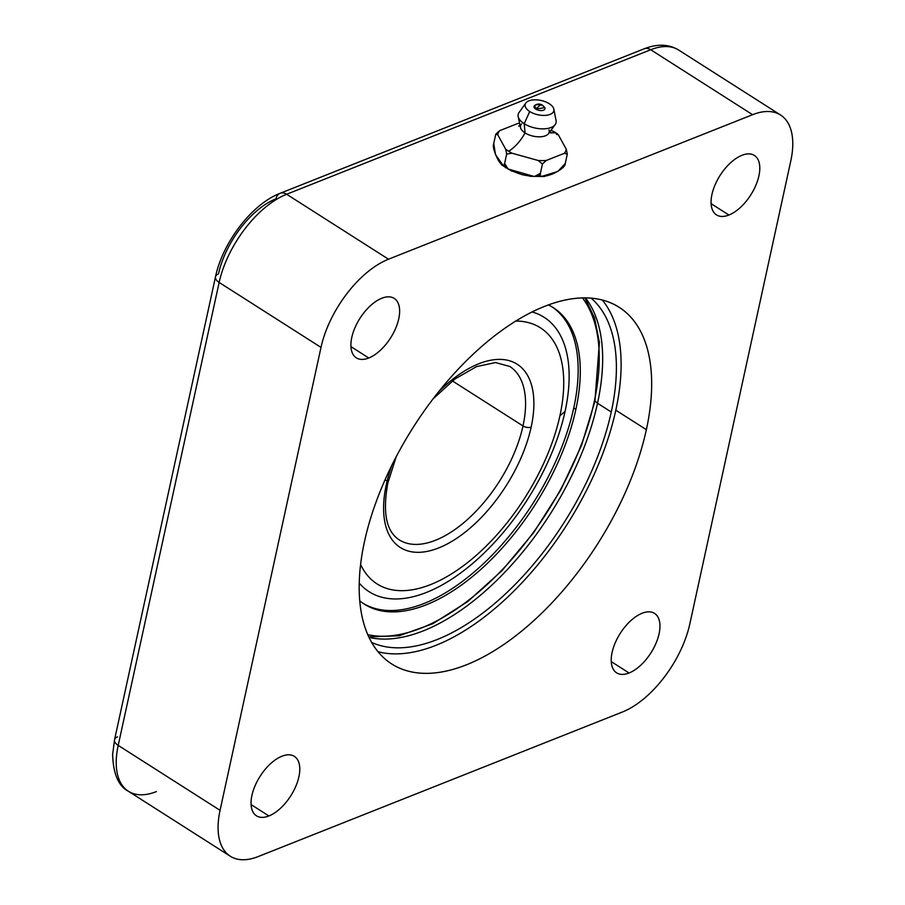 <?xml version="1.0" encoding="UTF-8"?>
<svg xmlns="http://www.w3.org/2000/svg" width="905" height="905" viewBox="0 0 905 905"><rect width="100%" height="100%" fill="white"/><g stroke="black" fill="none" stroke-linecap="round" stroke-linejoin="round"><path stroke-width="1.36" d="M280.143 193.297L644.224 48.779C657.358 43.655 668.852 44.085 678.716 50.069L780.574 115.014A79.312 40.906 122.5 0 1 790.789 160.92L689.848 623.85A79.312 40.906 -57.5 0 1 622.346 712.031L258.264 856.549A79.312 40.906 -57.5 0 1 220.062 810.326L321.004 347.396A79.312 40.906 -57.5 0 1 388.505 259.215L752.587 114.697A79.312 40.906 -57.5 0 1 790.789 160.92L689.848 623.85A79.312 40.906 122.5 0 1 622.346 712.031L258.264 856.549A79.312 40.906 122.5 0 1 230.277 856.232A79.312 40.906 122.5 0 1 220.062 810.326L321.004 347.396L219.146 282.439A11.754 5.849 -167.7 0 1 215.492 276.828A11.754 5.849 12.3 0 0 219.146 282.439A79.312 40.906 -57.5 0 1 286.647 194.258L388.505 259.215L752.587 114.697L650.729 49.741A11.754 8.19 -111.7 0 0 644.224 48.779A11.754 8.19 68.3 0 1 650.729 49.741A79.312 40.906 -57.5 0 1 678.716 50.069A79.312 40.906 122.5 0 0 650.729 49.741L286.647 194.258A11.754 8.19 -111.7 0 0 280.143 193.297A11.754 8.19 -111.7 0 0 275.991 198.806A67.57 34.843 -57.5 0 0 218.478 273.921A11.754 5.849 12.3 0 0 215.492 276.828C222.619 242.653 251.782 204.078 280.143 193.297A11.754 8.19 68.3 0 1 286.647 194.258A79.312 40.906 122.5 0 0 219.146 282.439L118.204 745.381L220.062 810.326L118.204 745.381A11.754 5.849 -167.7 0 1 114.55 739.77A11.754 5.849 12.3 0 0 118.204 745.381A79.312 40.906 122.5 0 0 128.408 791.275A79.312 40.906 122.5 0 0 156.407 791.604M629.077 672.992A35.25 18.179 122.5 0 0 659.078 633.794A35.25 18.179 122.5 0 0 642.098 613.251A35.25 18.179 122.5 0 0 612.097 652.448A35.25 18.179 122.5 0 0 629.077 672.992A35.25 18.179 122.5 0 0 655.967 643.353A35.25 18.179 122.5 0 0 654.541 613.398A35.25 18.179 122.5 0 0 642.098 613.251A35.25 18.179 122.5 0 0 615.208 642.889A35.25 18.179 122.5 0 0 616.633 672.845A35.25 18.179 122.5 0 0 629.077 672.992L611.248 661.623L629.077 672.992M728.921 215.028A35.25 18.179 122.5 0 0 758.922 175.842A35.25 18.179 122.5 0 0 741.953 155.298A35.25 18.179 122.5 0 0 711.941 194.484A35.25 18.179 122.5 0 0 728.921 215.028A35.25 18.179 122.5 0 0 755.811 185.401A35.25 18.179 122.5 0 0 754.385 155.434A35.25 18.179 122.5 0 0 741.953 155.298A35.25 18.179 122.5 0 0 715.052 184.925A35.25 18.179 122.5 0 0 716.489 214.881A35.25 18.179 122.5 0 0 728.921 215.028L711.104 203.67L728.921 215.028M368.754 357.995A35.25 18.179 122.5 0 0 398.754 318.798A35.25 18.179 122.5 0 0 381.786 298.254A35.25 18.179 122.5 0 0 351.785 337.452A35.25 18.179 122.5 0 0 368.754 357.995A35.25 18.179 122.5 0 0 395.655 328.357A35.25 18.179 122.5 0 0 394.218 298.401A35.25 18.179 122.5 0 0 381.786 298.254A35.25 18.179 122.5 0 0 354.884 327.893A35.25 18.179 122.5 0 0 356.321 357.848A35.25 18.179 122.5 0 0 368.754 357.995L350.936 346.626L368.754 357.995M268.909 815.959A35.25 18.179 122.5 0 0 298.91 776.762A35.25 18.179 122.5 0 0 281.93 756.218A35.25 18.179 122.5 0 0 251.929 795.416A35.25 18.179 122.5 0 0 268.909 815.959A35.25 18.179 122.5 0 0 295.799 786.321A35.25 18.179 122.5 0 0 294.374 756.365A35.25 18.179 122.5 0 0 281.93 756.218A35.25 18.179 122.5 0 0 255.04 785.845A35.25 18.179 122.5 0 0 256.466 815.812A35.25 18.179 122.5 0 0 268.909 815.959L251.081 804.59L268.909 815.959M646.362 429.683A211.51 109.075 122.5 0 0 544.505 306.422A211.51 109.075 122.5 0 0 364.489 541.563A211.51 109.075 122.5 0 0 466.358 664.824A211.51 109.075 122.5 0 0 646.362 429.683A211.51 109.075 122.5 0 0 619.144 307.281A211.51 109.075 122.5 0 0 475.679 351.875A211.51 109.075 122.5 0 0 364.489 541.563A211.51 109.075 122.5 0 0 391.718 663.965A211.51 109.075 122.5 0 0 535.172 619.371A211.51 109.075 122.5 0 0 646.362 429.683L615.807 410.191A211.51 109.075 122.5 0 0 602.278 300.019A211.51 109.075 -57.5 0 1 615.807 410.191L646.362 429.683M780.574 115.014A79.312 40.906 122.5 0 0 752.587 114.697L650.729 49.741L286.647 194.258L388.505 259.215A79.312 40.906 122.5 0 0 321.004 347.396L219.146 282.439L118.204 745.381A79.312 40.906 -57.5 0 0 128.408 791.275C118.498 786.162 113.238 773.888 112.627 754.487L114.55 739.77A11.754 5.849 12.3 0 1 117.548 736.862M504.504 165.807A30.759 15.317 -167.7 0 1 503.757 165.185A30.759 15.317 -167.7 0 0 504.504 165.807M541.258 176.056A30.759 15.317 -167.7 0 1 536.778 176.226A30.759 15.317 -167.7 0 0 541.258 176.056M504.639 163.353L506.664 154.054L504.639 163.353L508.022 168.964L534.391 176.554L540.409 173.296C540.998 176.814 535.081 177.312 522.66 174.789C508.406 170.253 502.411 166.441 504.639 163.353A7.636 3.937 122.5 0 0 505.624 167.776A7.636 3.937 -57.5 0 1 504.639 163.353C504.345 167.221 502.23 166.203 498.304 160.309C494.051 151.802 492.524 146.214 493.734 143.533L495.51 154.665L503.135 165.491M541.914 176.373L557.921 171.396L565.274 163.432L567.299 154.133L566.292 149.257L558.351 134.811A35.057 17.455 12.3 0 0 555.365 132.718A29.379 15.147 -57.5 0 1 550.138 132.288A29.379 15.147 122.5 0 0 555.365 132.718A35.057 17.455 12.3 0 0 552.016 130.773L554.822 132.198M548.996 129.89A14.684 7.319 -167.7 0 1 541.88 136.666A14.684 7.319 -167.7 0 1 525.047 132.911A29.379 15.147 -57.5 0 1 508.655 151.259A35.057 17.455 12.3 0 0 511.992 153.205L506.664 154.054L511.992 153.205L538.068 160.457L542.434 164.009L540.409 173.296L542.434 164.009L546.292 160.468L564.403 153.284A35.057 17.455 12.3 0 0 566.292 149.257L558.351 134.811A35.057 17.455 12.3 0 0 555.365 132.718A35.057 17.455 12.3 0 0 552.016 130.773L554.211 131.802M521.597 123.917A14.684 7.319 -167.7 0 0 525.047 132.911L524.199 123.702A19.39 9.661 12.3 0 0 555.15 124.664L548.498 133.646A14.684 7.319 -167.7 0 1 525.047 132.911A14.684 7.319 -167.7 0 1 520.488 127.537L518.18 116.609A19.39 9.661 12.3 0 0 524.199 123.702L525.047 132.911A29.379 15.147 122.5 0 1 508.655 151.259A35.057 17.455 12.3 0 1 505.669 149.178L497.716 134.732A35.057 17.455 12.3 0 1 499.605 130.705A35.057 17.455 12.3 0 0 497.716 134.732L495.759 134.234L499.605 130.705L517.728 123.51A35.057 17.455 12.3 0 1 519.617 123.408A35.057 17.455 12.3 0 0 517.728 123.51L499.605 130.705L495.759 134.234L493.734 143.533L495.759 134.234L497.716 134.732L505.669 149.178L506.664 154.054L505.669 149.178A35.057 17.455 12.3 0 0 508.655 151.259A35.057 17.455 12.3 0 0 511.992 153.205L538.068 160.457A35.057 17.455 12.3 0 0 546.292 160.468L564.403 153.284L567.299 154.133L565.274 163.432C565.467 166.237 561.224 169.767 552.57 174.009C542.661 177.448 538.611 177.21 540.409 173.296M517.728 123.51L519.549 123.295M556.383 134.325L558.351 134.811M564.403 153.284A35.057 17.455 12.3 0 0 566.292 149.257L567.299 154.133L564.403 153.284M538.068 160.457A35.057 17.455 12.3 0 0 546.292 160.468L542.434 164.009L538.068 160.457M553.86 109.188L556.066 120.648A19.39 9.661 -167.7 0 1 545.636 128.736A19.39 9.661 -167.7 0 1 524.199 123.702L529.719 111.507A14.684 7.319 12.3 0 0 545.964 115.32A14.684 7.319 12.3 0 0 553.86 109.188A14.684 7.319 12.3 0 0 549.29 103.736A14.684 7.319 12.3 0 0 525.794 103.068A14.684 7.319 12.3 0 0 529.719 111.507L524.199 123.702A19.39 9.661 -167.7 0 1 519.018 112.559L525.794 103.068M549.29 103.736A14.684 7.319 -167.7 0 1 550.116 114.392A14.684 7.319 -167.7 0 1 529.719 111.507A14.684 7.319 -167.7 0 1 528.893 100.851A14.684 7.319 -167.7 0 1 549.29 103.736M540.466 104.991A5.6 2.783 12.3 0 0 534.572 105.568A5.6 2.783 12.3 0 0 535.771 109.098A5.6 2.783 12.3 0 0 543.543 110.195A5.6 2.783 12.3 0 0 543.226 106.145M544.753 107.638L535.771 109.098L540.047 105.138L542.446 105.161L540.047 105.138L535.771 109.098L534.719 105.444C537.276 103.69 539.844 103.6 542.446 105.161L544.753 107.638M396.243 456.652L387.815 483.146A5.871 2.93 -167.7 0 1 386.311 484.605A5.871 2.93 12.3 0 0 387.815 483.146C382.453 512.569 386.254 531.461 399.218 539.844A102.819 53.022 122.5 0 0 468.96 518.158A102.819 53.022 122.5 0 0 523 425.95L452.398 380.926L523 425.95A102.819 53.022 122.5 0 0 509.775 366.457L495.533 362.554L476.539 366.604L454.864 379.048L433.099 398.856M399.218 539.844A102.819 53.022 122.5 0 0 468.96 518.158A102.819 53.022 122.5 0 0 523 425.95A5.871 2.93 12.3 0 0 531.167 427.103A108.691 56.053 -57.5 0 0 511.925 361.57A108.691 56.053 -57.5 0 0 438.789 391.594A108.691 56.053 -57.5 0 1 511.925 361.57A108.691 56.053 -57.5 0 1 531.167 427.103A5.871 2.93 -167.7 0 1 523 425.95A102.819 53.022 122.5 0 0 509.775 366.457M386.311 484.605A108.691 56.053 -57.5 0 1 392.057 464.876A108.691 56.053 -57.5 0 0 386.311 484.605A108.691 56.053 -57.5 0 0 438.665 547.944A108.691 56.053 -57.5 0 0 531.167 427.103A108.691 56.053 -57.5 0 1 438.665 547.944A108.691 56.053 -57.5 0 1 386.311 484.605M387.815 483.146A5.871 2.93 12.3 0 0 385.983 480.34M559.935 415.689A151.87 78.316 122.5 0 0 515.805 321.049A151.87 78.316 122.5 0 1 559.935 415.689L565.059 411.458L559.935 415.689A151.87 78.316 122.5 0 1 463.643 565.591A151.87 78.316 122.5 0 1 360.597 564.471A151.87 78.316 122.5 0 0 463.643 565.591A151.87 78.316 122.5 0 0 559.935 415.689M532.117 311.954A162.742 83.927 -57.5 0 1 565.059 411.458A162.742 83.927 -57.5 0 1 470.894 564.958A162.742 83.927 -57.5 0 1 359.228 583.092A162.742 83.927 -57.5 0 0 470.894 564.958A162.742 83.927 -57.5 0 0 565.059 411.458A162.742 83.927 -57.5 0 0 532.117 311.954M573.747 408.008A175.785 90.658 122.5 0 0 552.174 306.976A175.785 90.658 -57.5 0 1 573.747 408.008L575.874 409.354A175.785 90.658 122.5 0 0 553.249 307.632A175.785 90.658 122.5 0 0 548.396 304.94A175.785 90.658 -57.5 0 1 575.874 409.354L573.747 408.008A175.785 90.658 -57.5 0 1 482.161 564.89A175.785 90.658 -57.5 0 1 363.177 603.386A175.785 90.658 122.5 0 0 482.161 564.89A175.785 90.658 122.5 0 0 573.747 408.008M359.738 600.818A175.785 90.658 122.5 0 0 364.229 604.076A175.785 90.658 122.5 0 0 483.462 567.016A175.785 90.658 122.5 0 0 575.874 409.354A175.785 90.658 -57.5 0 1 479.808 570.308A175.785 90.658 -57.5 0 1 359.738 600.818M594.144 402.103A203.206 104.788 122.5 0 0 582.469 297.926A203.206 104.788 122.5 0 1 594.144 402.103A2.941 1.459 12.3 0 0 594.89 401.379A2.941 1.459 -167.7 0 1 594.144 402.103A203.206 104.788 122.5 0 1 367.758 634.665A203.206 104.788 122.5 0 0 594.144 402.103M595.004 400.858A211.51 105.331 -167.7 0 1 597.526 403.245A204.688 105.557 122.5 0 0 585.467 297.892A204.688 105.557 -57.5 0 1 597.526 403.245A211.51 105.331 12.3 0 0 595.004 400.858M368.991 637.392A204.688 105.557 122.5 0 0 597.526 403.245A204.688 105.557 -57.5 0 1 368.991 637.392M371.616 642.414A204.688 105.557 122.5 0 0 508.701 590.829A204.688 105.557 122.5 0 0 611.26 412.001L597.526 403.245L611.26 412.001A204.688 105.557 122.5 0 0 591.123 298.152A204.688 105.557 -57.5 0 1 611.26 412.001A204.688 105.557 -57.5 0 1 508.701 590.829A204.688 105.557 -57.5 0 1 371.616 642.414M378.019 651.736A211.51 109.075 122.5 0 0 615.807 410.191A211.51 109.075 -57.5 0 1 378.019 651.736M215.492 276.828L114.55 739.77M128.408 791.275L230.277 856.232M501.664 164.902L512.094 171.249M529.821 176.294L544.516 176.509M550.715 133.08L549.855 131.813M520.013 125.297L518.712 126.1L520.104 125.738M554.109 131.745L557.514 133.906M584.913 297.892L594.517 317.927L599.404 342.407L594.89 401.379L581.496 445.475L560.659 490.137L533.622 532.694L502.026 570.58L467.749 601.553L432.794 623.726L399.162 635.785L368.754 636.894"/></g></svg>
